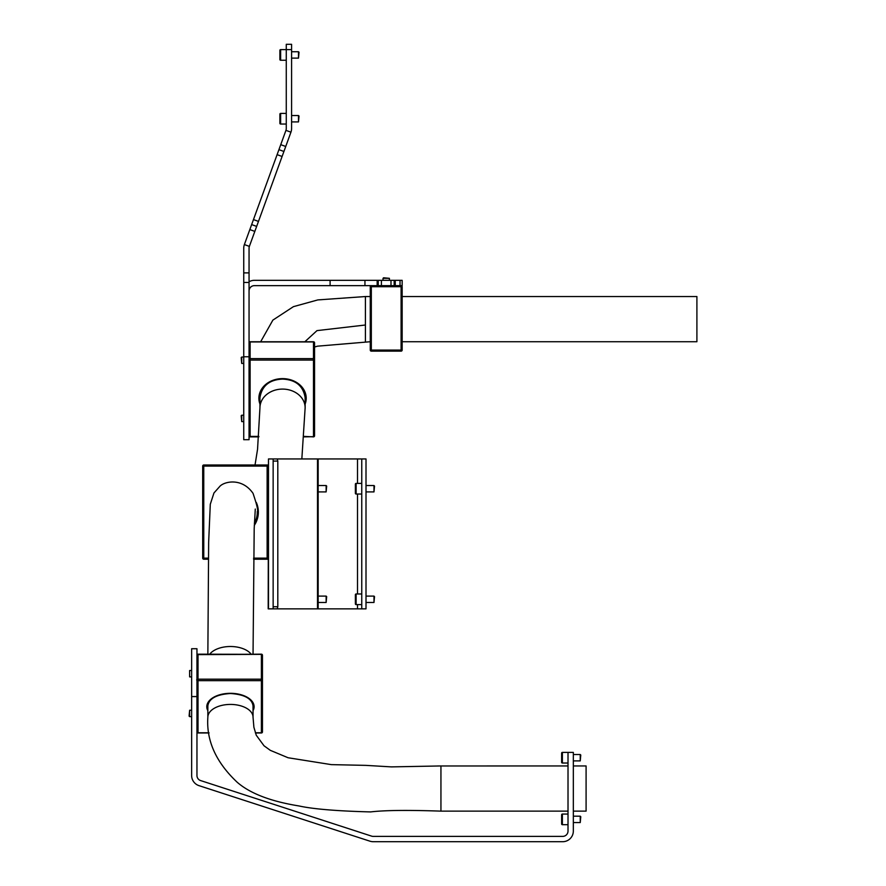<?xml version="1.0" encoding="UTF-8"?>
<svg xmlns="http://www.w3.org/2000/svg" width="886" height="886" viewBox="0 0 886 886"><rect width="100%" height="100%" fill="white"/><g stroke="black" fill="none" stroke-linecap="round" stroke-linejoin="round"><path stroke-width="1.33" d="M562.377 752.391L562.377 763.023A0.742 0.742 0 0 1 561.635 762.281L561.635 753.133A0.742 0.742 0 0 1 562.377 752.391L573.331 752.391L573.331 831.068A10.632 10.632 0 0 1 562.699 841.7L373.227 841.7A10.632 10.632 0 0 1 369.938 841.179L198.985 785.638A10.632 10.632 0 0 1 191.642 775.527L191.642 648.729L196.958 648.729L196.958 696.573L191.642 696.573M568.015 752.391L568.015 831.068A5.316 5.316 0 0 1 562.699 836.384L373.227 836.384A5.316 5.316 0 0 1 371.588 836.129L200.635 780.577A5.316 5.316 0 0 1 196.958 775.527L196.958 696.573M318.163 608.859L318.163 458.948L366.007 458.948L366.007 608.859L273.143 608.859L273.143 458.948L277.252 458.948L277.805 461.074L273.696 461.074M318.163 458.948L277.252 458.948M268.48 608.859L268.48 458.948L268.192 608.859L273.143 608.859M273.696 606.733L277.805 606.733L277.805 461.074M277.805 606.733L277.252 608.859M268.48 458.948L273.143 458.948M361.754 458.948L361.754 608.859M249.055 282.457L243.739 282.457L243.739 439.7L249.055 439.7L249.055 248.202A5.316 5.316 0 0 1 249.376 246.386L254.825 231.401L249.83 229.574L251.646 224.579L256.652 226.406L283.919 151.473L278.924 149.656L251.646 224.579M243.739 282.457L243.739 248.202A10.632 10.632 0 0 1 244.381 244.569L249.83 229.574M278.924 149.656L280.74 144.662L285.735 146.478L290.94 132.18A10.632 10.632 0 0 0 291.583 128.548L291.583 49.616L286.267 49.616L286.267 44.3L291.583 44.3L291.583 49.616M285.735 146.478L283.919 151.473M256.652 226.406L254.825 231.401M280.74 144.662L285.945 130.364A5.316 5.316 0 0 0 286.267 128.548L286.267 49.616L280.629 49.616A0.742 0.742 0 0 0 279.887 50.358L279.887 51.864M249.055 356.77L243.739 356.77M249.055 272.888L243.739 272.888M330.101 280.33L378.233 280.33L378.233 285.646L330.101 285.646L330.101 280.33L254.371 280.33A10.632 10.632 0 0 0 249.055 281.759M330.101 285.646L254.371 285.646A5.316 5.316 0 0 0 249.055 290.962M378.233 280.33L402.155 280.33L402.155 285.646L394.181 285.646L394.181 280.33M395.245 285.646L395.245 280.33M400.029 285.646L400.029 280.33M364.943 285.646L364.943 280.33M377.17 285.646L377.17 280.33M253.573 558.147L267.129 558.147L267.129 466.069L203.758 466.069L203.758 558.147L202.695 558.147L202.695 466.069A1.063 1.063 0 0 1 203.758 465.006L268.192 465.006M268.192 559.21L267.129 559.21L267.129 558.147L268.192 558.147A1.063 1.063 0 0 1 267.129 559.21L253.562 559.21M208.365 559.21L203.758 559.21A1.063 1.063 0 0 1 202.695 558.147A1.063 1.063 0 0 0 203.758 559.21L203.758 558.147L208.387 558.147M268.192 466.069A1.063 1.063 0 0 0 267.129 465.006L267.129 466.069L268.192 466.069A1.063 1.063 0 0 0 267.129 465.006M401.092 285.646A1.063 1.063 0 0 1 402.155 286.71A1.063 1.063 0 0 0 401.092 285.646L401.092 286.71L402.155 286.71L402.155 350.081A1.063 1.063 0 0 1 401.092 351.144L371.323 351.144L371.323 350.081L401.092 350.081L401.092 286.71L371.323 286.71L371.323 350.081L370.259 350.081L370.259 286.71L371.323 286.71L371.323 285.646A1.063 1.063 0 0 0 370.259 286.71A1.063 1.063 0 0 1 371.323 285.646M378.233 285.646L394.181 285.646M370.259 350.081A1.063 1.063 0 0 0 371.323 351.144A1.063 1.063 0 0 1 370.259 350.081M314.552 422.268L314.552 425.313L314.552 422.268M314.552 367.147L314.552 364.102M314.552 411.492L314.552 414.548M313.489 341.952L250.118 341.952L250.118 358.597L313.489 358.597L313.489 341.952A1.063 0.886 0 0 1 314.552 342.827L314.552 435.812A1.063 0.598 180 0 1 313.489 436.399L313.489 360.07L250.118 360.07L250.118 436.399L258.867 436.399M261.392 654.355L198.021 654.167A1.063 1.063 0 0 0 196.958 655.23A1.063 0.598 -0 0 1 198.021 654.632L261.392 654.355A1.063 0.875 180 0 1 262.455 655.23A1.063 1.063 0 0 0 261.392 654.167L198.021 654.632L198.021 679.163L261.392 679.163L261.392 654.632A1.063 0.598 -0 0 1 262.455 655.23L262.455 731.914A1.063 0.875 180 0 1 261.392 732.788L261.392 680.647L198.021 680.647L198.021 732.788L209.007 732.788M440.94 811.133C408.025 809.981 384.579 810.247 370.625 811.919C336.957 811.055 313.09 809.062 299.025 805.961C270.607 801.365 249.952 793.424 237.049 782.128C215.962 762.204 206.239 740.563 207.856 717.217A22.593 12.792 180 0 1 215.076 707.848A22.593 12.792 180 0 1 230.449 704.425A22.593 12.792 180 0 1 253.042 717.217L253.894 727.262L256.264 735.236L264.028 745.79L270.319 750.342L288.094 757.751L331.342 764.629L365.818 765.371L391.379 766.888L440.94 765.947L440.94 811.133L568.015 811.133M573.331 811.133L586.089 811.133L586.089 765.947L573.331 765.947M437.518 765.98L568.015 765.947M314.552 347.013L317.465 346.171L370.259 341.73M402.155 341.73L696.905 341.73L696.905 296.544L402.155 296.544M304.839 341.763L317 330.611L365.42 325.007L365.42 296.544L370.259 296.544M257.294 512.108A22.593 22.593 0 0 0 257.283 511.576A22.593 22.593 0 0 1 254.371 523.227A22.593 22.593 0 0 0 257.294 512.108M286.267 60.248L280.629 60.248A0.742 0.742 0 0 1 279.887 59.506L279.887 50.358A0.742 0.742 0 0 1 280.629 49.616L280.629 60.248A0.742 0.742 0 0 1 279.887 59.506L279.887 58M286.267 113.408L280.629 113.408L280.629 124.04A0.742 0.742 0 0 1 279.887 123.298L279.887 114.15A0.742 0.742 0 0 1 280.629 113.408A0.742 0.742 0 0 0 279.887 114.15L279.887 115.656M286.267 124.04L280.629 124.04A0.742 0.742 0 0 1 279.887 123.298L279.887 121.792M326.668 486.06L326.137 491.907L326.137 485.528L326.668 486.06M318.163 491.907L326.137 491.907M318.163 485.528L326.137 485.528M568.015 814.057L562.377 814.057L562.377 824.689A0.742 0.742 0 0 1 561.635 823.947L561.635 814.799A0.742 0.742 0 0 1 562.377 814.057A0.742 0.742 0 0 0 561.635 814.799L561.635 816.305M561.635 823.947L561.635 822.441M299.025 52.274L298.493 58.122L298.493 51.742L299.025 52.274M291.583 58.122L298.493 58.122M291.583 51.742L298.493 51.742M326.668 596.632L326.137 602.48L326.137 596.101L326.668 596.632M318.163 602.48L326.137 602.48M318.163 596.101L326.137 596.101M580.773 816.715L580.241 822.562L580.241 816.183L580.773 816.715M562.377 824.689L568.015 824.689M573.331 822.562L580.241 822.562M573.331 816.183L580.241 816.183M374.512 596.632L373.981 602.48L373.981 596.101L374.512 596.632M361.754 593.974L356.117 593.974A0.742 0.742 0 0 0 355.375 594.716L355.375 603.864A0.742 0.742 0 0 0 356.117 604.606L361.754 604.606M366.007 602.48L373.981 602.48M366.007 596.101L373.981 596.101M374.512 486.06L373.981 491.907L373.981 485.528L374.512 486.06M361.754 483.402L356.117 483.402A0.742 0.742 0 0 0 355.375 484.144L355.375 493.292A0.742 0.742 0 0 0 356.117 494.034L361.754 494.034M366.007 491.907L373.981 491.907M366.007 485.528L373.981 485.528M580.773 755.049L580.241 760.897L580.241 754.518L580.773 755.049M562.377 763.023L568.015 763.023M573.331 760.897L580.241 760.897M573.331 754.518L580.241 754.518M299.025 116.066L298.493 121.914L298.493 115.534L299.025 116.066M291.583 121.914L298.493 121.914M291.583 115.534L298.493 115.534M383.56 277.783L389.397 278.315L383.018 278.315L383.018 280.33M241.191 415.744L241.723 415.213L241.723 421.592L241.191 415.744M243.739 421.592L241.723 421.592M243.739 415.213L241.723 415.213M189.626 676.893L189.626 670.514L189.626 676.893L191.642 676.893M189.095 716.098L189.626 710.251L189.626 716.63L189.095 716.098M241.191 357.579L241.723 357.047L241.723 363.426L241.191 357.579M243.739 363.426L241.723 363.426M243.739 357.047L241.723 357.047M317.487 608.859L317.487 458.948M357.501 458.948L357.501 483.402M357.501 494.034L357.501 593.974M357.501 604.606L357.501 608.859M244.381 244.569L249.376 246.386M285.945 130.364L290.94 132.18M258.468 221.411L253.474 219.584M282.102 156.468L277.108 154.651M390.992 285.646L390.992 280.33M381.423 285.646L381.423 280.33M256.298 502.451A23.656 23.656 0 0 1 254.293 525.365M203.758 465.006A1.063 1.063 0 0 0 202.695 466.069L203.758 466.069L203.758 465.006M401.092 351.144A1.063 1.063 0 0 0 402.155 350.081L401.092 350.081L401.092 351.144M259.952 404.049A23.656 19.614 0 0 1 282.545 378.621A23.656 19.614 0 0 1 305.138 404.049M305.138 397.648A22.593 18.728 180 0 0 282.545 378.909A22.593 18.728 180 0 0 259.952 397.648C261.902 385.864 269.433 379.673 282.545 379.097C295.658 379.673 303.189 385.864 305.138 397.648M304.175 436.399L313.489 436.876A1.063 1.063 0 0 0 314.552 435.812A1.063 0.886 180 0 1 313.489 436.687L304.164 436.687M258.845 436.687L250.118 436.399A1.063 0.598 180 0 1 249.055 435.812A1.063 1.063 0 0 0 250.118 436.876L258.834 436.876M314.552 359.472A1.063 0.886 180 0 0 313.489 358.597L313.489 360.07A1.063 0.598 180 0 0 314.552 359.472M250.118 360.07L250.118 358.597A1.063 0.886 180 0 0 250.118 360.07M250.118 341.952L250.118 341.952A1.063 0.886 0 0 0 249.055 342.827A1.063 1.063 0 0 1 250.118 341.763L313.489 341.763A1.063 1.063 0 0 1 314.552 342.827M313.489 436.687L304.142 436.876M250.118 436.687A1.063 0.886 0 0 1 249.055 435.812M207.856 710.683A23.656 13.401 -0 0 1 230.449 693.317A23.656 13.401 -0 0 1 253.042 710.683M213.659 697.282A22.593 12.792 180 0 0 207.856 705.843C208.985 698.545 216.516 694.436 230.449 693.505C244.37 694.436 251.901 698.545 253.042 705.843A22.593 12.792 180 0 0 247.238 697.282M255.367 732.788L261.392 732.788M262.455 679.772A1.063 0.598 180 0 0 261.392 679.163L261.392 680.647A1.063 0.875 180 0 0 262.455 679.772M198.021 680.647L198.021 679.163A1.063 0.598 180 0 0 198.021 680.647M196.958 655.23A1.063 0.875 180 0 1 198.021 654.355M198.021 732.788A1.063 0.875 180 0 1 196.958 731.914A1.063 1.063 0 0 0 198.021 732.977L209.041 732.977M365.42 341.73L365.42 325.007M305.127 408.457A22.593 18.728 180 0 0 305.138 407.815A22.593 18.728 180 0 0 282.545 389.087A22.593 18.728 180 0 0 259.963 407.172A22.593 18.728 180 0 0 259.952 407.815L257.549 449.28L255.035 465.006M251.148 654.167A22.593 12.792 180 0 0 230.449 646.503A22.593 12.792 180 0 0 215.076 649.914A22.593 12.792 180 0 0 209.749 654.167M356.117 593.974L356.117 604.606M356.117 483.402L356.117 494.034M255.434 732.977L261.392 732.977A1.063 1.063 0 0 0 262.455 731.914M257.283 511.576C258.358 511 256.94 504.931 253.042 493.358C241.8 477.1 223.549 481.585 219.551 486.691L213.947 492.993L210.292 504.267L208.653 542.265L207.856 654.167M253.042 717.217L253.042 702.742M301.838 458.948L305.138 407.815L305.138 392.42M259.952 407.815L259.952 392.42M207.856 717.217L207.856 702.742M255.29 509.051L254.193 528.565L253.042 654.167M365.42 296.544L317.83 299.911L293.421 306.656L272.888 320.101L260.65 341.763M389.397 280.33L389.397 278.315M191.642 670.514L189.626 670.514M191.642 716.63L189.626 716.63M191.642 710.251L189.626 710.251"/></g></svg>

